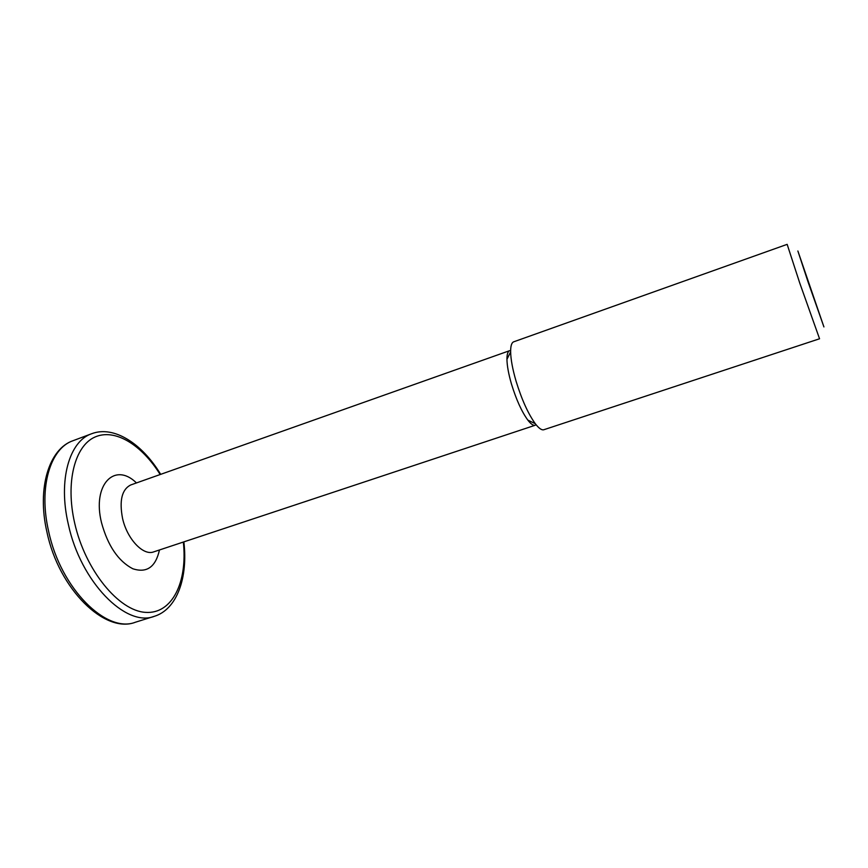 <?xml version="1.0" encoding="UTF-8"?>
<svg xmlns="http://www.w3.org/2000/svg" width="868" height="868" viewBox="0 0 868 868"><rect width="100%" height="100%" fill="white"/><g stroke="black" fill="none" stroke-linecap="round" stroke-linejoin="round"><path stroke-width="1.3" d="M527.809 420.079C521.701 411.649 516.265 399.66 511.491 384.112C508.583 374.097 507.064 365.829 506.945 359.298C506.934 354.242 507.845 351.356 509.668 350.661L130.764 484.952C121.9 489.368 119.155 500.51 122.551 518.38C127.108 539.082 143.307 556.062 153.723 551.874L535.252 425.233C533.386 425.797 530.901 424.083 527.809 420.079L535.296 423.703C538.876 428.369 541.73 430.376 543.867 429.725L819.555 338.77L799.764 283.098L787.157 244.353L513.704 341.818C511.621 342.621 510.601 345.963 510.634 351.844C510.796 359.504 512.608 369.269 516.059 381.139C521.744 399.584 528.145 413.765 535.296 423.703M159.462 549.965C155.632 567.108 146.714 573.357 132.706 568.714C118.243 561.097 107.849 545.766 101.523 522.72C91.921 484.398 114.869 461.581 136.46 482.933M808 281.753L823.927 326.932L797.876 251.004L808 281.753M48.619 531.259C60.619 588.667 106.536 633.716 135.386 622.237C105.18 634.096 58.883 589.459 46.948 532.084C36.684 487.935 49.27 448.637 73.086 440.684C50.366 448.214 38.355 487.208 48.619 531.259M135.386 622.237L154.309 616.323C126.077 627.618 80.605 582.081 68.344 524.38C57.896 480.091 69.407 441.074 91.661 433.729L73.086 440.684M160.179 474.536C141.777 444.861 114.977 428.108 94.938 437.049C74.908 445.805 65.241 482.011 74.67 523.078C85.281 570.33 118.84 610.953 145.542 612.363C172.396 614.305 187.694 581.777 183.343 542.044M154.309 616.323C176.985 609.423 188.096 577.708 183.864 541.871M506.945 359.298L510.634 351.844M160.688 474.351C142.026 443.472 113.784 425.255 91.661 433.729"/></g></svg>
